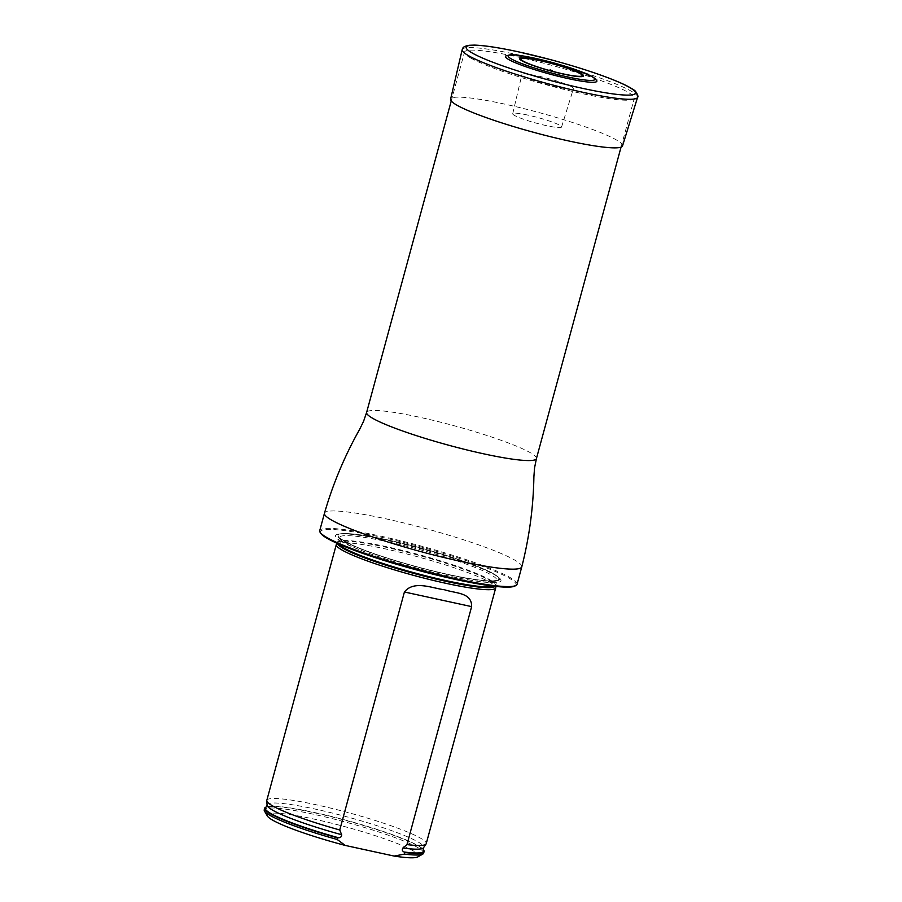 <?xml version="1.0" encoding="UTF-8"?>
<svg xmlns="http://www.w3.org/2000/svg" width="902" height="902" viewBox="0 0 902 902"><rect width="100%" height="100%" fill="white"/><g stroke="black" fill="none" stroke-linecap="round" stroke-linejoin="round"><path stroke-width="0.68" stroke-dasharray="4.51 3.38" d="M470.788 58.066A87.99 10.114 15.2 0 0 564.494 89.512A87.99 10.114 15.2 0 0 634.332 98.239A87.99 10.114 15.2 0 0 552.08 65.406A87.99 10.114 15.2 0 0 464.519 52.102A87.99 10.114 15.2 0 0 470.788 58.066M320.616 533.161A101.407 11.658 -164.8 0 1 421.234 547.018A101.407 11.658 -164.8 0 1 515.031 585.984M341.463 541.583A85.814 9.866 -164.8 0 1 338.588 534.108A85.814 9.866 -164.8 0 1 420.76 548.754A85.814 9.866 -164.8 0 1 499.043 577.708A85.814 9.866 -164.8 0 1 442.938 574.653A85.814 9.866 -164.8 0 1 341.463 541.583M517.049 584.282A102.242 11.749 15.2 0 0 421.471 546.138A102.242 11.749 15.2 0 0 319.725 530.669M336.559 544.064A82.601 9.494 -164.8 0 1 404.006 553.253A82.601 9.494 -164.8 0 1 489.854 582.241A82.601 9.494 -164.8 0 1 495.75 587.315M417.806 856.9A78.463 9.02 15.2 0 0 345.229 826.751A78.463 9.02 15.2 0 0 267.375 816.028M423.647 853.157A82.601 9.494 15.2 0 0 346.424 822.331A82.601 9.494 15.2 0 0 264.23 809.838M423.613 850.045A82.601 9.494 15.2 0 0 346.853 820.752A82.601 9.494 15.2 0 0 265.831 807.166M266.812 800.333A82.601 9.494 -164.8 0 1 332.387 808.53A82.601 9.494 -164.8 0 1 420.355 838.048A82.601 9.494 -164.8 0 1 426.229 843.652M596.808 80.673A47.378 5.446 15.2 0 0 533.871 58.957A47.378 5.446 15.2 0 0 505.785 55.947M557.447 87.111A26.722 3.067 -164.8 0 1 521.908 74.562A26.722 3.067 -164.8 0 1 537.942 76.005A26.722 3.067 -164.8 0 1 573.469 88.576A26.722 3.067 -164.8 0 1 557.447 87.111M527.907 115.106A25.301 2.909 15.2 0 0 512.719 113.742A25.301 2.909 15.2 0 0 536.386 123.179A25.301 2.909 15.2 0 0 561.563 127.013A25.301 2.909 15.2 0 0 527.907 115.106M622.527 145.899A89.084 10.238 15.2 0 0 504.049 103.978A89.084 10.238 15.2 0 0 450.583 99.186M536.431 458.588A87.99 10.114 15.2 0 0 454.18 425.755A87.99 10.114 15.2 0 0 366.618 412.44M521.784 566.862A102.242 11.749 15.2 0 0 426.206 528.719A102.242 11.749 15.2 0 0 324.461 513.249M387.77 539.971A83.931 9.651 -164.8 0 1 497.498 576.434A83.931 9.651 -164.8 0 1 442.634 573.447A83.931 9.651 -164.8 0 1 343.38 541.11A83.931 9.651 -164.8 0 1 340.561 533.804A83.931 9.651 -164.8 0 1 387.77 539.971M337.619 543.556A81.732 9.392 -164.8 0 1 337.878 542.53A81.732 9.392 -164.8 0 1 386.676 547.424A81.732 9.392 -164.8 0 1 489.56 580.313A81.732 9.392 -164.8 0 1 495.401 585.33A81.732 9.392 -164.8 0 1 495.097 586.345M338.453 543.929A81.586 9.381 -164.8 0 1 337.957 542.361A81.586 9.381 -164.8 0 1 386.913 546.781A81.586 9.381 -164.8 0 1 495.412 585.139A81.586 9.381 -164.8 0 1 494.195 586.244M388.232 541.899A81.586 9.381 -164.8 0 1 496.743 580.257A81.586 9.381 -164.8 0 1 415.551 567.91A81.586 9.381 -164.8 0 1 339.287 537.468A81.586 9.381 -164.8 0 1 388.232 541.899M388.063 539.971A83.232 9.561 -164.8 0 1 498.062 579.952A83.232 9.561 -164.8 0 1 369.2 551.923A83.232 9.561 -164.8 0 1 388.063 539.971A83.232 9.572 -164.8 0 1 498.062 579.952A83.232 9.572 -164.8 0 1 369.2 551.923A83.232 9.572 -164.8 0 1 388.063 539.971M266.327 806.952L266.293 806.974A82.172 9.448 -164.8 0 1 266.327 806.952A82.172 9.448 -164.8 0 1 346.932 820.47A82.172 9.448 -164.8 0 1 423.297 849.605A82.172 9.448 -164.8 0 1 423.32 849.639L423.32 849.628M267.082 805.193A81.124 9.324 -164.8 0 1 347.856 817.088A81.124 9.324 -164.8 0 1 423.534 847.7M637.59 97.303A90.876 10.441 15.2 0 0 516.733 54.537A90.876 10.441 15.2 0 0 462.196 49.644M621.05 147.127L634.332 98.239M451.237 100.99L464.519 52.102M499.043 577.708L497.498 576.434C494.972 574.394 490.665 572.026 484.566 569.32L457.404 559.037C434.877 551.539 411.729 545.18 387.984 539.937C364.431 534.852 348.623 532.811 340.561 533.804L338.588 534.108M495.581 586.39L496.833 580.076L494.273 580.753C490.778 581.147 484.938 580.798 476.775 579.693C459.377 577.224 438.225 572.59 413.319 565.779C389.754 559.229 370.508 552.836 355.591 546.589L341.17 539.159L339.299 537.276L337.168 543.354M549.081 69.849L550.592 70.875L552.43 70.762M561.563 127.013L573.469 88.576M512.719 113.742L521.908 74.562"/><path stroke-width="1.35" d="M516.034 585.409L515.031 585.984A101.407 11.658 -164.8 0 1 429.916 573.401A101.407 11.658 -164.8 0 1 327.527 538.55A101.407 11.658 -164.8 0 1 320.616 533.161L320.03 532.169A102.242 11.749 15.2 0 0 327.009 537.603A102.242 11.749 15.2 0 0 430.231 572.736A102.242 11.749 15.2 0 0 516.034 585.409A102.242 11.749 15.2 0 0 517.049 584.282L521.784 566.862C529.327 537.265 533.364 507.217 533.894 476.718L534.548 467.901L536.431 458.588L621.05 147.127M521.784 566.862A102.242 11.749 15.2 0 1 440.627 556.714A102.242 11.749 15.2 0 1 331.744 520.183A102.242 11.749 15.2 0 1 324.461 513.249L319.725 530.669A102.242 11.749 15.2 0 0 320.03 532.169M495.581 586.39L495.75 587.315A82.601 9.494 -164.8 0 1 495.728 587.845A82.601 9.494 -164.8 0 1 413.533 575.352A82.601 9.494 -164.8 0 1 336.311 544.537A82.601 9.494 -164.8 0 1 336.559 544.064L337.168 543.354M264.658 808.26A82.601 9.494 15.2 0 0 337.607 837.902L338.543 837.755A82.172 9.448 -164.8 0 1 266.293 806.974L265.831 807.166A82.601 9.494 15.2 0 0 264.658 808.26L264.23 809.838A82.601 9.494 15.2 0 0 264.478 811.045L267.375 816.028A78.463 9.02 15.2 0 0 345.252 845.433L394.163 856.077A78.463 9.02 15.2 0 0 417.806 856.9L422.824 854.07A82.601 9.494 15.2 0 0 423.647 853.157L424.075 851.567A82.601 9.494 15.2 0 0 423.613 850.045L423.32 849.628A82.172 9.448 -164.8 0 1 404.062 852.007L404.818 852.514A82.601 9.494 15.2 0 0 424.075 851.567M404.818 852.514L404.389 854.104A82.601 9.494 15.2 0 0 422.824 854.07M264.478 811.045A82.601 9.494 15.2 0 0 337.168 839.48L337.607 837.902M404.389 854.104L394.163 856.077M345.252 845.433L337.168 839.48M338.543 837.755C340.652 837.631 341.689 836.628 341.644 834.722L339.75 829.975L404.412 591.994C414.018 579.839 432.813 588.487 444.404 589.739C456.074 593.55 471.881 592.422 471.633 606.618L406.971 844.599L402.867 848.038C401.841 849.707 402.247 851.026 404.062 852.007M339.75 829.975A82.601 9.494 -164.8 0 1 266.778 800.717A82.601 9.494 -164.8 0 1 266.812 800.333L336.311 544.537M495.728 587.845L426.229 843.652A82.601 9.494 -164.8 0 1 426.071 844.001A82.601 9.494 -164.8 0 1 406.971 844.599M505.785 55.947A47.378 5.446 15.2 0 0 549.735 74.065A47.378 5.446 15.2 0 0 596.808 80.673L593.64 77.459L590.043 75.464L571.597 68.281L534.965 58.258C523.577 55.789 515.313 54.627 510.16 54.774L505.785 55.947M550.096 69.86L552.43 70.762L550.096 69.86M462.196 49.644L450.583 99.186A89.084 10.238 15.2 0 0 533.883 132.391A89.084 10.238 15.2 0 0 622.527 145.899L637.59 97.303C639.214 96.762 635.109 89.805 633.88 90.076C630.442 87.528 624.827 84.63 617.036 81.36C599.762 74.212 577.799 67.019 551.156 59.803L518.673 51.876C499.088 47.648 484.306 45.382 474.317 45.1L469.029 45.292C462.095 46.724 463.064 48.088 462.196 49.644A90.876 10.441 15.2 0 0 547.164 83.514A90.876 10.441 15.2 0 0 637.59 97.303M324.461 513.249C332.928 483.912 344.654 455.95 359.627 429.375L363.529 421.437L366.618 412.44A87.99 10.114 15.2 0 0 372.876 418.404A87.99 10.114 15.2 0 0 466.582 449.861A87.99 10.114 15.2 0 0 536.431 458.588M495.097 586.345A81.732 9.392 -164.8 0 1 414.041 573.48A81.732 9.392 -164.8 0 1 337.619 543.556M494.195 586.244A81.586 9.381 -164.8 0 1 414.221 572.793A81.586 9.381 -164.8 0 1 338.453 543.929M341.644 834.722A81.124 9.324 -164.8 0 1 267.082 805.193L266.327 806.952M423.32 849.639L423.534 847.7A81.124 9.324 -164.8 0 1 402.867 848.038M471.633 606.618L404.412 591.994M535.078 58.303A44.931 5.164 15.2 0 0 524.896 64.752A44.931 5.164 15.2 0 0 594.452 79.883A44.931 5.164 15.2 0 0 535.078 58.303M539.982 60.693A31.75 3.653 15.2 0 0 532.789 65.248A31.75 3.653 15.2 0 0 581.937 75.937A31.75 3.653 15.2 0 0 539.982 60.693M539.475 60.355A33.16 3.811 15.2 0 0 531.966 65.113A33.16 3.811 15.2 0 0 583.301 76.275A33.16 3.811 15.2 0 0 539.475 60.355M518.785 51.921A87.686 10.08 15.2 0 0 498.919 64.516A87.686 10.08 15.2 0 0 634.67 94.034A87.686 10.08 15.2 0 0 518.785 51.921M366.618 412.44L451.237 100.99M423.534 847.7L426.071 844.001M267.082 805.193L266.778 800.717"/></g></svg>
